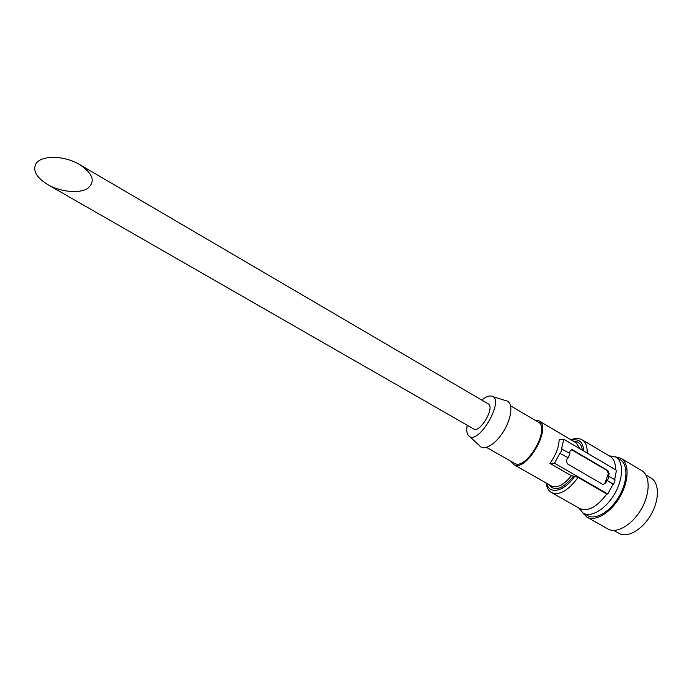 <?xml version="1.0" encoding="UTF-8"?>
<svg xmlns="http://www.w3.org/2000/svg" width="692" height="692" viewBox="0 0 692 692"><rect width="100%" height="100%" fill="white"/><g stroke="black" fill="none" stroke-linecap="round" stroke-linejoin="round"><path stroke-width="1.04" d="M35.75 164.125C32.68 170.872 36.667 177.688 47.713 184.582C60.507 192.004 79.251 193.838 87.659 188.432C95.678 181.52 93.022 173.571 79.692 164.592C64.313 155.207 40.447 154.991 35.75 164.125M47.713 184.582L473.657 428.936C480.058 433.512 495.36 407.121 488.206 403.843L79.692 164.592M569.447 453.208L570.156 450.907L571.921 449.618L572.552 449.835L607.905 470.586L609.202 473.786L608.303 473.804L607.308 470.603L571.358 449.644M609.029 476.364L615.145 479.937L613.553 484.253L607.438 480.681L609.029 476.364L608.45 476.373L609.202 473.786M546.767 483.345C549.076 495.031 564.214 491.718 574.706 476.347L571.393 475.75L549.95 463.381C555.797 455.249 558.868 447.326 559.171 439.61L563.772 439.282L616.477 470.318L614.652 479.651M563.772 439.282L561.541 448.935L569.905 453.476L568.236 457.836L559.863 453.295L568.236 457.836M562.094 448.9L560.408 453.269M607.438 480.681L612.974 484.253L607.766 493.993L606.823 493.984L578.097 477.385L574.706 476.347M613.553 484.253L612.974 484.253M567.682 457.853L566.48 460.483L567.224 463.752L602.793 484.409L605.69 483.284L606.858 480.689M559.863 453.295L554.517 463.207L607.766 493.993M615.543 469.773C615.655 463.199 613.856 458.753 610.154 456.435L582.197 439.861C585.743 442.084 587.387 446.478 587.127 453.035M613.717 530.409L618.959 533.376C627.263 538.298 642.263 529.882 650.869 514.891C659.597 499.97 659.45 482.774 651.051 478.016L645.87 474.937M582.75 512.867L586.885 517.088L607.853 528.939C616.434 534.025 632.099 525.081 641.181 509.277C650.385 493.543 650.359 475.499 641.683 470.577L620.975 458.277L615.257 456.781M586.885 517.088C595.207 522.036 610.716 512.858 619.868 496.925C629.14 481.052 629.409 463.034 620.975 458.277M578.746 507.954L583.261 513.179L587.646 515.661C595.578 520.375 610.344 511.622 619.063 496.449C627.886 481.347 628.146 464.185 620.11 459.644L615.785 457.075L609.012 455.76M583.261 513.179C591.15 517.875 605.881 509.07 614.617 493.872C623.457 478.743 623.777 461.59 615.785 457.075M545.962 482.886C546.792 487.843 548.678 491.078 551.628 492.592L579.905 508.611C588.07 511.89 597.04 507.011 606.823 493.984M510.938 461.304L513.62 464.479C525.963 473.198 552.605 427.232 538.912 420.848L534.821 420.096M486.545 447.404L514.312 463.225C525.963 471.451 551.091 428.097 538.168 422.068L510.635 405.841M469.323 436.228L479.617 445.769C483.916 451.634 496.372 443.927 504.373 429.974C512.504 416.1 512.997 401.464 505.774 400.642L492.384 396.447M467.23 425.243C466.365 429.793 466.702 433.123 468.242 435.233C477.376 448.182 506.76 397.502 490.974 396.006C488.388 395.72 485.326 397.078 481.805 400.088M554.517 463.207L549.95 463.381M603.407 484.616L604.799 483.293L608.303 473.804M583.737 451.037C583.114 442.136 579.126 438.529 571.748 440.233M582.335 450.215C581.514 444.212 578.659 441.288 573.763 441.427M580.069 448.874L576.367 442.958L538.912 420.848M551.628 492.592C559.482 495.671 568.296 490.602 578.097 477.385M548.799 484.495C554.353 491.969 562.57 489.261 573.452 476.373M513.62 464.479L551.42 485.992C557.138 488.414 563.798 485.006 571.393 475.75M605.69 483.284L604.799 483.293M607.905 470.586L607.308 470.603M572.552 449.835L571.973 449.869M570.952 439.766C575.234 438.036 578.988 438.062 582.197 439.861M571.86 449.61L571.402 449.636"/></g></svg>
